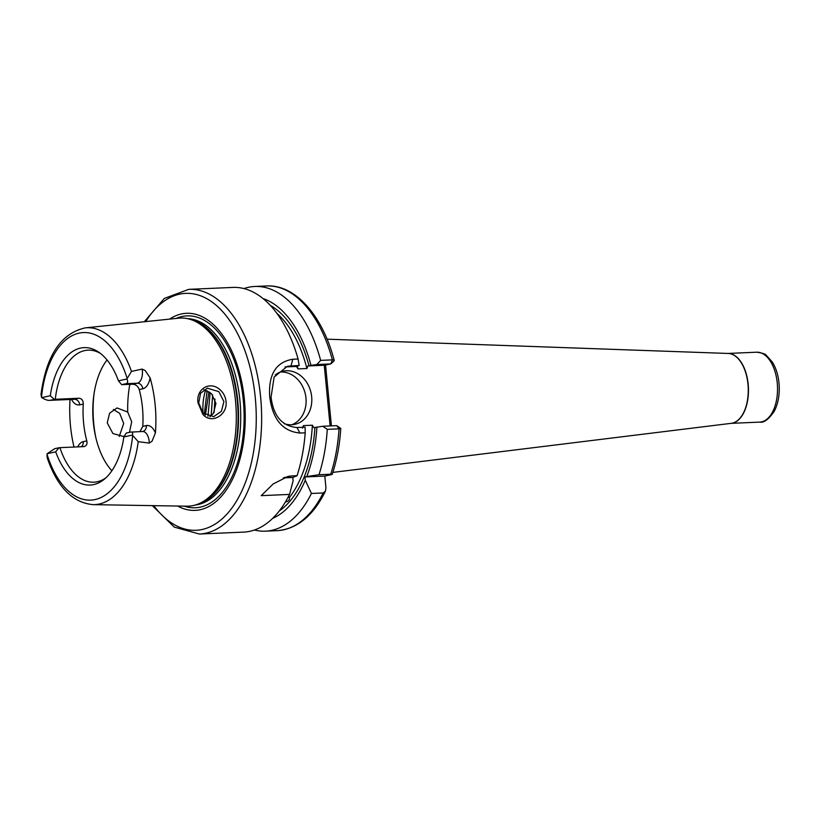 <?xml version="1.0" encoding="UTF-8"?>
<svg xmlns="http://www.w3.org/2000/svg" width="820" height="820" viewBox="0 0 820 820"><rect width="100%" height="100%" fill="white"/><g stroke="black" fill="none" stroke-linecap="round" stroke-linejoin="round"><path stroke-width="1.23" d="M218.858 391.673L207.357 388.188L200.562 393.272L198.717 402.876L203.001 413.013L213.712 416.652L221.421 411.312L223.911 401.626L218.858 391.673M197.999 402.774C195.816 388.762 210.422 380.265 220.426 390.105C223.645 393.139 225.51 396.911 226.033 401.4C227.847 415.432 210.904 424.524 202.827 414.264L197.999 402.774M113.385 409.457L119.689 413.352L123.707 423.52L119.207 436.486M150.111 377.876A17.025 9.379 87.5 0 1 142.772 388.793L139.236 389.561C138.067 386.251 135.894 384.467 132.727 384.231L137.35 383.217A11.193 6.16 -92.5 0 0 142.362 370.773A11.193 6.16 -92.5 0 0 142.126 369.082L145.253 370.578L150.111 377.876A89.472 49.261 87.5 0 1 155.154 404.875A89.472 49.261 87.5 0 1 155.41 432.919L152.059 441.17L149.26 443.097A11.193 6.16 -92.5 0 0 149.168 441.375A11.193 6.16 -92.5 0 0 142.598 431.515L130.667 432.089C132.45 431.75 133.035 432.755 132.399 435.071A11.193 6.16 87.5 0 1 132.645 435.481L138.252 441.672L149.26 443.097M142.126 369.082L131.487 371.419L127.161 378.491A11.193 6.16 87.5 0 1 126.997 378.983C128.115 381.669 127.776 383.237 126.003 383.709L121.647 384.662L118.459 380.849L126.997 378.983M284.171 423.663A27.214 22.611 77.7 0 0 294.78 424.35A27.214 22.611 77.7 0 0 311.672 396.777A27.214 22.611 77.7 0 0 283.166 371.173A27.214 22.611 77.7 0 0 275.305 374.924M291.879 424.75A27.214 22.611 77.7 0 0 305.962 398.018A27.214 22.611 77.7 0 0 280.358 372.024M297.281 366.212A106.907 58.866 87.5 0 1 297.998 368.908L296.502 366.448L286.006 366.899A31.098 25.84 77.7 0 0 284.96 366.97M298.101 359.016L299.156 365.453L287.4 366.273L274.126 377.036L271.061 397.136C273.409 416.027 282.039 426.154 296.953 427.527L305.101 427.179L305.204 432.806L299.946 433.032C282.674 431.412 272.588 419.317 269.708 396.747C268.273 374.484 275.981 361.979 292.842 359.242L298.101 359.016A122.467 67.424 -92.5 0 0 232.921 287.42L188.754 289.347A122.467 67.424 87.5 0 1 260.627 397.146A122.467 67.424 87.5 0 1 199.393 534.035L243.56 532.118A122.467 67.424 -92.5 0 0 289.542 494.419L293.119 480.786L292.801 477.476L297.086 475.682L291.828 475.918L284.058 477.609M203.873 389.684L211.55 393.743L215.937 403.368L213.446 413.372L209.848 416.796M129.724 432.294A77.756 42.814 -92.5 0 1 129.611 431.689L131.682 421.777L127.725 412.06L117.014 407.94L109.613 413.198L107.236 422.864L112.904 433.524L123.246 436.424L124.404 436.086M205.389 415.074L208.977 391.652M210.166 392.503L207.952 416.334M139.236 389.561A66.092 36.387 87.5 0 1 142.454 407.653A66.092 36.387 87.5 0 1 142.782 426.369L146.319 425.59A17.025 9.379 87.5 0 1 155.41 432.919M139.984 431.627L142.782 426.369M77.705 446.89A17.025 9.379 87.5 0 1 83.261 441.642L86.797 440.873C87.504 444.204 86.428 446.121 83.579 446.633L59.911 447.658A66.092 36.387 -92.5 0 0 93.839 482.201A66.092 36.387 -92.5 0 0 105.862 477.855M84.255 446.541L83.579 446.633M86.797 440.873A66.092 36.387 87.5 0 1 83.589 422.782A66.092 36.387 87.5 0 1 83.261 404.065L79.724 404.844A17.025 9.379 87.5 0 1 71.524 399.442M107.051 359.97A66.092 36.387 -92.5 0 0 93.326 422.361A66.092 36.387 -92.5 0 0 111.879 470.772M211.14 415.853L212.616 394.943M211.191 415.812L212.657 394.994M214.102 412.337L214.912 399.002M214.163 412.245L214.953 399.114M169.586 319.113A98.625 54.304 87.5 0 1 244.432 400.119A98.625 54.304 87.5 0 1 177.714 506.042M79.724 404.844A5.832 4.848 -102.3 0 0 74.302 399.268L49.979 400.324L73.718 399.34A11.193 6.16 -92.5 0 0 74.302 399.268L78.925 398.253L55.258 399.289L49.979 400.324C48.072 400.662 45.336 399.76 41.758 397.618A11.193 6.16 87.5 0 1 41.512 397.208L41 394.369C46.289 355.398 61.059 333.228 85.321 327.867L178.545 318.191A94.146 51.834 87.5 0 1 189.471 319.144A94.146 51.834 87.5 0 1 235.514 400.929A94.146 51.834 87.5 0 1 197.528 504.29A94.146 51.834 87.5 0 1 186.724 506.196L93.008 504.648A88.519 48.739 87.5 0 0 138.252 441.672M74.015 447.043A90.251 49.692 87.5 0 1 70.458 425.652A90.251 49.692 87.5 0 1 70.049 399.504M285.083 502.496A106.907 58.866 -92.5 0 0 285.534 502.024C288.671 501.184 289.942 499.698 289.337 497.586A106.907 58.866 -92.5 0 0 312.369 425.211L313.865 427.671L314.941 427.497A108.855 59.942 87.5 0 1 279.2 511.044M289.357 497.627L288.384 496.674M302.447 428.163L303.451 425.601A106.907 58.866 87.5 0 1 303.359 427.251M312.369 425.211L303.451 425.601M132.399 435.071L123.861 436.947A68.788 37.874 87.5 0 1 104.253 479.259A68.788 37.874 87.5 0 1 55.698 451.84L47.16 453.706L54.643 448.704L58.999 447.751L55.698 451.84M93.008 504.648C72.478 502.65 57.185 486.957 47.129 457.58L47.006 454.198A11.193 6.16 87.5 0 1 47.16 453.706M58.999 447.751L59.911 447.658M123.861 436.947L126.3 433.042L130.667 432.089M291.828 475.918L288.015 476.42L273.183 483.954L261.221 495.649L289.542 494.419M297.086 475.682A122.467 67.424 -92.5 0 0 305.204 432.806M254.446 530.017A122.467 67.424 -92.5 0 0 265.465 531.165A122.467 67.424 -92.5 0 0 311.436 493.466L323.183 492.953L325.407 491.241L325.94 487.756L324.812 476.082L331.208 474.688C332.736 474.349 332.571 474.196 330.737 474.226L318.99 474.729A122.467 67.424 -92.5 0 0 327.282 429.352L322.783 426.256L314.941 427.497M318.99 474.729L306.772 476.553A112.35 61.859 -92.5 0 0 316.909 427.066M340.136 428.071C341.253 428.481 340.884 428.737 339.029 428.839L327.282 429.352M322.783 426.256L336.702 425.652L340.771 428.45C339.705 444.942 336.866 460.235 332.233 474.339M331.208 474.688C332.736 474.349 332.571 474.196 330.737 474.226A122.467 67.424 -92.5 0 0 339.029 428.839L336.702 425.652M299.156 365.453L296.84 366.304M297.998 368.908L306.916 368.518A106.907 58.866 -92.5 0 0 276.853 313.322M270.252 305.327A108.855 59.942 87.5 0 1 308.996 365.781L310.975 365.351A112.35 61.859 -92.5 0 0 263.087 298.593M310.975 365.351L316.838 364.541L320.64 360.39A122.467 67.424 -92.5 0 0 254.825 286.467A122.467 67.424 -92.5 0 0 243.94 288.579M320.64 360.39L332.387 359.877C334.252 359.847 334.683 360.298 333.699 361.251L330.778 363.936L316.838 364.541M330.101 425.939L324.259 365.238L330.778 363.936L332.387 359.877A122.467 67.424 -92.5 0 0 266.572 285.965C295.374 284.345 322.567 315.71 334.222 360.4L333.699 361.251M306.772 476.553L304.958 476.943L305.276 480.253L311.436 493.466M272.64 518.363A112.35 61.859 -92.5 0 0 305.276 480.253M325.56 365.074L331.413 425.887M308.996 365.781L307.92 365.945L306.916 368.518M41.758 397.618L50.297 395.752A68.788 37.874 87.5 0 1 98.728 352.18A68.788 37.874 87.5 0 1 118.459 380.849M203.042 413.054A36.931 20.336 87.5 0 1 205.656 390.094M78.925 398.253C81.846 398.551 83.291 400.488 83.261 404.065M100.45 353.43A66.092 36.387 -92.5 0 0 88.099 350.15A66.092 36.387 -92.5 0 0 55.258 399.289M132.727 384.231L121.647 384.662M50.297 395.752L54.346 399.371M207.132 390.648L204.323 414.182M324.259 365.238L307.92 365.945M304.958 476.943L324.812 476.082M283.361 477.886L292.801 477.476M142.639 431.515A5.832 4.848 77.7 0 0 142.7 431.505A5.832 4.848 77.7 0 0 146.319 425.59M142.772 388.793A5.832 4.848 -102.3 0 0 137.35 383.217L126.003 383.709M292.842 359.242L291.008 365.812L286.006 366.899M93.992 394.102A77.756 42.814 -92.5 0 0 93.726 423.458A77.756 42.814 -92.5 0 0 95.899 437.911M332.869 472.392L731.317 423.325A34.993 19.27 -92.5 0 0 747.973 384.272A34.993 19.27 -92.5 0 0 728.273 353.461L327.067 339.172M728.068 353.451A34.993 19.27 87.5 0 1 748.188 384.262A34.993 19.27 87.5 0 1 731.102 423.345M777.247 383.001A34.993 19.27 -92.5 0 0 756.706 352.2C762.487 353.03 765.695 354.096 766.351 355.409L772.296 362.01C775.945 367.842 778.18 374.873 779 383.083C779.933 393.856 778.364 403.245 774.285 411.25C768.606 419.43 763.758 423.048 759.75 422.105A34.993 19.27 -92.5 0 0 777.247 383.001M153.76 505.643A118.572 65.293 -92.5 0 0 226.207 514.878A118.572 65.293 -92.5 0 0 255.276 397.751A118.572 65.293 -92.5 0 0 211.314 301.493A118.572 65.293 -92.5 0 0 145.755 321.594M176.126 318.437A96.022 52.869 87.5 0 1 243.325 400.416A96.022 52.869 87.5 0 1 184.295 506.155M187.257 318.611A93.367 51.404 87.5 0 1 239.952 400.816A93.367 51.404 87.5 0 1 195.365 505.007M189.953 319.277A93.367 51.404 87.5 0 1 237.769 400.908A93.367 51.404 87.5 0 1 197.989 504.115M189.471 319.144L191.613 319.738A93.449 51.455 87.5 0 1 237.308 400.918A93.449 51.455 87.5 0 1 199.598 503.511L197.528 504.29M85.321 327.867A88.519 48.739 87.5 0 1 131.487 371.419M47.006 454.198A83.865 46.176 -92.5 0 0 95.089 499.554A83.865 46.176 -92.5 0 0 132.645 435.481M265.465 531.165L277.211 530.653A122.467 67.424 -92.5 0 0 323.183 492.953M127.161 378.491A83.865 46.176 -92.5 0 0 79.069 333.135A83.865 46.176 -92.5 0 0 41.512 397.208M129.837 384.354A77.756 42.814 -92.5 0 0 127.725 412.06M296.953 427.527L299.946 433.032M81.354 446.726A5.832 4.848 77.7 0 0 83.261 441.642M188.754 289.347L164.338 298.418L144.289 321.747M727.965 353.451L756.706 352.2M254.825 286.467L266.572 285.965M277.211 530.653C297.096 529.023 313.158 515.882 325.407 491.241M730.999 423.356L759.75 422.105M152.294 505.622L174.281 527.116L199.393 534.035M330.788 363.936L333.863 361.118"/></g></svg>
